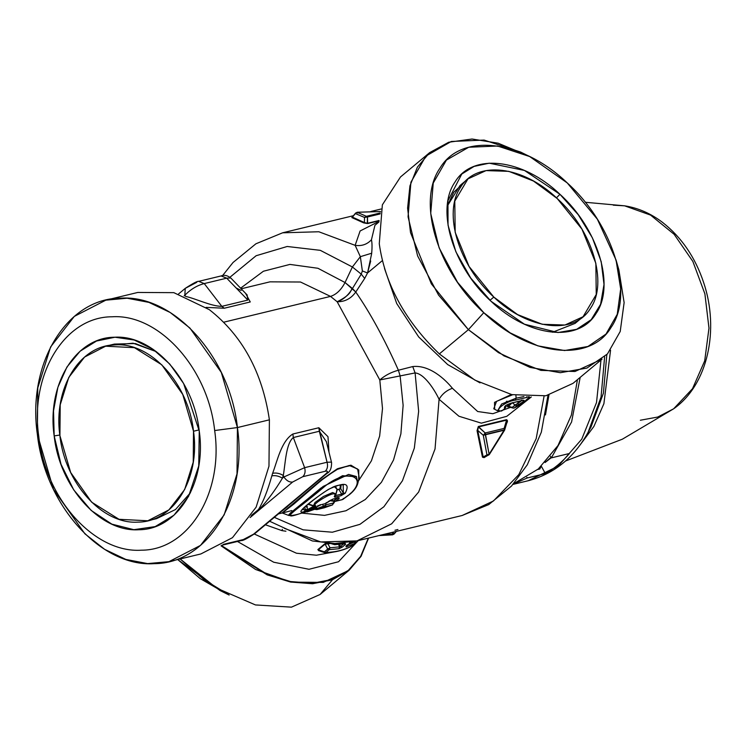 <?xml version="1.0" encoding="UTF-8"?>
<svg xmlns="http://www.w3.org/2000/svg" width="747" height="747" viewBox="0 0 747 747"><rect width="100%" height="100%" fill="white"/><g stroke="black" fill="none" stroke-linecap="round" stroke-linejoin="round"><path stroke-width="1.12" d="M640.356 420.234L657.752 417.041L673.645 408.796L692.516 388.692L704.701 360.857L708.978 328.138L704.888 293.842L692.871 261.459L674.13 234.297L650.581 215.099L624.623 205.827L613.259 205.164M610.56 350.203L603.893 403.707L593.856 426.509L579.924 445.165L593.856 426.509L603.893 403.707L610.56 350.203M624.623 205.827L650.581 215.099L674.13 234.297L692.871 261.459L704.888 293.842L708.978 328.138L704.701 360.857L692.516 388.692L673.645 408.796C708.147 384.649 719.454 329.399 703.702 282.73C695.317 257.426 681.581 237.303 662.505 222.363C650.805 213.465 638.181 207.946 624.623 205.827L585.246 202.269M513.03 484.392L528.213 480.732L558.186 466.147L581.754 439.171L596.517 402.549L600.98 360.017L596.517 402.549L581.754 439.171L558.186 466.147L528.213 480.732C554.059 473.887 574.023 457.743 588.113 432.298L601.046 397.068L604.631 356.823L601.046 397.068L588.113 432.298L590.998 427.023L603.399 393.23L606.825 354.62M539.829 468.985L537.7 469.499L539.829 468.985L541.155 466.427L539.829 468.985M551.323 457.874L569.475 453.485L551.323 457.874L571.586 421.98L580.186 377.366L571.586 421.98L551.323 457.874L550.474 456.305L551.323 457.874M527.223 477.987L526.85 477.296L527.223 477.987L545.366 473.607L527.223 477.987L513.301 484.084L527.223 477.987M541.351 466.24L545.366 473.607C554.321 468.584 562.351 461.879 569.475 453.485C562.351 461.879 554.321 468.584 545.366 473.607L541.351 466.24M493.814 297.082C458.658 265.446 442.7 212.82 460.535 187.32C476.586 160.157 522.928 165.535 557.215 198.534C592.371 230.179 608.319 282.805 590.485 308.296C574.443 335.459 528.092 330.09 493.814 297.082L489.976 300.285L493.814 297.082L469.079 266.492L455.175 232.317L454.783 201.111L467.967 178.869L486.073 170.596L508.791 171.343L533.47 181.035L557.215 198.534L581.95 229.124L595.854 263.308L596.246 294.514L583.062 316.747L564.947 325.029L542.229 324.273L517.559 314.58L493.814 297.082M583.062 316.747L575.125 323.367L552.528 332.256M464.242 182.464L453.709 192.315L447.257 206.135L460.04 185.489L467.967 178.869M545.105 462.486L551.239 457.715L545.058 462.533M559.942 194.295L556.459 197.843L559.942 194.295L578.253 214.744L592.38 237.817L601.204 261.674L604.015 284.439L600.597 304.3L591.222 319.669L576.628 329.334L557.981 332.536L524.431 324.207L491.087 301.321L470.741 278.08L455.885 251.804L448.032 225.127L447.957 200.728L461.758 174.051L474.093 166.404L489.229 163.182L524.469 170.447L559.942 194.295C522.704 158.457 472.375 152.621 454.951 182.119C435.585 209.814 452.906 266.959 491.087 301.321C528.316 337.158 578.645 343.004 596.078 313.497C615.444 285.812 598.114 228.666 559.942 194.295M336.766 490.013L340.716 488.641L341.127 484.784L340.716 488.641L339.007 489.724L340.716 488.641L340.034 488.622L340.343 484.85L340.034 488.622L339.213 489.192L337.14 489.556L335.412 486.166L337.14 489.556L336.766 490.013L337.074 489.136L334.254 486.633L337.074 489.136L335.991 493.954L332.602 492.544L323.507 496.438L315.029 502.479L313.376 505.794L308.362 503.964M59.919 435.734C53.037 388.403 79.705 344.834 115.552 344.853C151.09 342.434 188.468 383.855 193.51 431.243C200.401 478.575 173.734 522.144 137.887 522.125C102.348 524.543 64.97 483.122 59.919 435.734L60.208 404.79L68.78 377.422L84.579 357.047L105.635 346.197L134.413 347.672L161.782 364.807L182.763 394.463L193.51 431.243L199.104 429.898L193.51 431.243L193.23 462.188L184.649 489.556L168.85 509.93L147.803 520.78L119.025 519.305L91.648 502.171L70.676 472.506L59.919 435.734M551.034 457.341L545.254 462.328L551.034 457.341M567.253 182.931C613.548 224.595 634.548 293.888 611.065 327.457C589.943 363.229 528.913 356.151 483.767 312.694C437.481 271.03 416.471 201.737 439.955 168.159C461.086 132.396 522.116 139.474 567.253 182.931L597.367 219.198L616.051 260.021L620.682 288.902L617.246 314.3L606.013 334.049L587.954 346.477L564.601 350.539L537.924 345.88L510.201 332.891L483.767 312.694L457.528 282.282L439.143 247.883L430.72 213.483L433.251 183.043L446.426 160.082L468.733 147.243L497.586 146.02L529.67 156.543L567.253 182.931M308.492 504.01L307.428 504.897L308.38 504.374L307.867 504.206L313.749 506.177L307.624 509.529L306.457 505.42L307.624 509.529L302.516 509.687M190.438 492.759L175.48 509.547L156.581 518.651L147.803 520.78M105.635 346.197L114.412 344.078L135.384 343.555L156.366 351.669L133.069 343.19L110.07 345.338M529.67 156.543L520.603 152.052L484.112 140.081L451.281 141.472L425.911 156.067L410.925 182.193L408.058 216.817L417.629 255.941L438.545 295.065L468.388 329.66L483.767 312.694L468.388 329.66L498.454 352.64L529.996 367.403L560.334 372.706L586.899 368.084L607.442 353.947L620.215 331.481L624.128 302.6L618.852 269.751L616.051 260.021M313.002 505.504L308.604 504.029L313.749 506.177L307.624 509.529L309.118 510.024L305.486 509.734L304.711 507.269L305.486 509.734L304.132 511.658C293.552 514.907 310.808 500.966 328.307 489.462C344.853 481.61 350.483 482.861 345.198 493.225L341.043 495.709L334.936 497.185L334.236 496.596C340.212 486.783 308.175 505.999 315.925 505.775L309.118 510.024L304.132 511.658L305.486 509.734L302.479 509.547M335.608 495.541L334.936 497.185L341.043 495.709L341.715 494.066L335.608 495.541L337.093 490.181L335.608 495.541L341.715 494.066L339.007 489.724L341.715 494.066L341.043 495.709L345.198 493.225L343.312 493.001L343.2 485.027L343.312 493.001L340.716 488.641L343.312 493.001L345.198 493.225C350.483 482.861 344.853 481.61 328.307 489.462C310.808 500.976 293.552 514.907 304.132 511.658L309.118 510.024L315.309 506.653L315.925 505.775L313.749 506.177L315.309 506.653L313.749 506.177M335.982 493.982L332.602 492.544L323.507 496.438L315.029 502.479L313.376 505.794L314.814 506.027M341.715 494.066L343.312 493.001L342.808 494.094M54.176 435.921L61.021 464.298L73.738 489.911L91.209 510.472L111.854 524.142L133.834 529.679L155.18 526.607L173.976 515.197L188.533 496.466L198.739 465.941L199.253 431.056L183.641 383.547L169.756 364.06L152.976 349.241L134.236 340.025L114.982 337.224L96.531 341.024L80.153 351.174L66.969 366.964L57.883 387.32L53.523 410.841L54.176 435.921L59.835 435.025L54.176 435.921C59.657 487.389 100.247 532.368 138.849 529.744C177.767 529.763 206.732 482.45 199.253 431.056C193.772 379.588 153.182 334.609 114.59 337.233C75.662 337.214 46.697 384.528 54.176 435.921M506.214 405.378L504.57 408.207L505.504 405.957L506.111 406.461L505.009 408.422L501.62 411.018C492.637 411.345 506.429 400.709 515.393 400.168L526.215 397.553C534.768 393.865 522.741 404.071 514.207 407.974L518.082 404.949C523.806 401.503 525.44 399.953 522.965 400.271L512.143 402.885C506.326 404.566 503.795 406.34 504.57 408.207C503.795 406.34 506.326 404.566 512.143 402.885L522.965 400.271C525.44 399.953 523.806 401.503 518.082 404.949L514.207 407.974C522.723 404.071 534.777 393.865 526.215 397.553L515.393 400.168C506.438 400.709 492.628 411.345 501.62 411.018L497.623 410.794M525.281 154.47L498.1 143.191L472.039 139.017L448.742 142.229L429.684 152.603L417.414 167.104L409.935 185.91L407.601 208.124L410.523 232.653L431.346 283.841L468.388 329.66L503.954 355.871L540.912 370.381L574.938 371.502L602.063 359.111L573.005 383.36L545.88 395.761L511.854 394.631L474.896 380.12L439.339 353.91C404.939 320.668 384.92 283.944 379.271 243.755C384.92 283.944 404.939 320.668 439.339 353.91L468.388 329.66L439.339 353.91M400.485 176.983L382.361 204.837L379.271 243.755M335.338 495.27L334.236 496.596L334.927 497.194M335.991 493.954L335.132 495.812M302.498 509.407L302.414 509.659C302.544 508.492 322.909 491.685 331.668 487.828C336.178 484.84 345.039 484.392 343.2 485.027L343.19 485.018M38.769 436.444C29.693 374.116 64.812 316.747 112.013 316.784C158.812 313.591 208.021 368.131 214.669 430.533C223.736 492.861 188.618 550.222 141.416 550.194C94.626 553.378 45.408 498.847 38.769 436.444C45.408 498.847 94.626 553.378 141.416 550.194C188.618 550.222 223.736 492.861 214.669 430.533C208.021 368.131 158.812 313.591 112.013 316.784C64.812 316.747 29.693 374.116 38.769 436.444L37.35 434.268C27.032 363.378 66.978 298.128 120.669 298.156C173.892 294.533 229.871 356.571 237.434 427.555L214.669 430.533L237.434 427.555C247.743 498.445 207.806 563.696 154.115 563.658C100.892 567.281 44.913 505.252 37.35 434.268L38.769 436.444M497.577 410.775L501.639 403.996L516.149 398.198L523.89 396.554L516.149 398.198L515.906 395.443L516.149 398.198L515.393 400.168L516.149 398.198L501.639 403.996L497.577 410.775L493.748 408.796L496.559 401.335L512.563 394.789M526.728 396.778L526.215 397.553L526.728 396.778M507.633 406.713L513.88 408.179L512.218 407.395L515.047 405.033L517.027 405.621L515.047 405.033L518.129 403.184L518.082 404.949L518.129 403.184C521.462 400.971 522.48 400.018 521.182 400.355C522.48 400.018 521.462 400.971 518.129 403.184L512.218 407.395L513.88 408.179L523.908 402.082L529.614 396.918M512.601 408.011L508.156 406.135L512.218 407.395M522.965 400.271L521.91 400.159L522.975 400.383M512.143 402.885L522.517 400.523M324.301 507.792L316.84 509.594L325.048 506.727L326.103 504.757L333.451 502.983L333.358 503.795L333.451 502.983L332.396 504.953L324.151 507.829M314.683 509.333L316.803 509.603L324.235 507.811L332.396 504.953L325.048 506.727L323.526 506.177L326.103 504.757L325.048 506.727L316.84 509.594L315.374 509.043L315.785 509.463L315.411 509.062L323.526 506.177L325.048 506.727L332.452 504.935M311.723 509.389L321.163 504.692L325.384 503.674L333.181 498.996L339.054 497.577L339.138 498.576L335.235 501.293L342.21 499.687L349.605 494.355C369.354 477.23 347.243 466.38 322.713 488.118C297.68 509.37 277.763 521.098 299.584 513.759L315.234 509.09L299.584 513.759C277.763 521.098 297.68 509.37 322.713 488.118C347.243 466.38 369.354 477.23 349.605 494.355L342.621 499.51L335.235 501.293L339.138 498.576L339.054 497.577L333.181 498.996L325.384 503.674L321.163 504.692L311.331 509.585L321.163 504.692L325.711 503.534L326.252 502.6M315.309 509.071L316.289 507.204L315.234 509.09L311.247 509.613M315.925 505.775C308.175 505.999 340.212 486.783 334.236 496.596M349.605 494.355L350.427 493.309L349.605 494.355M357.187 212.269L357.636 213.044L357.187 212.269L355.385 213.586L352.416 217.125L355.609 213.072L355.385 213.586L364.508 217.433L366.366 216.322L367.459 216.994L366.366 216.322L380.26 212.96L366.366 216.322L357.187 212.269L380.559 211.56L357.187 212.269L366.366 216.322L364.508 217.433L364.415 222.559L352.341 217.265M489.201 454.353L504.234 429.908L485.307 434.474L485.214 432.98L504.132 428.404L504.458 430.16L504.132 428.404L504.234 429.908L489.108 454.241L485.307 434.474L483.281 435.277L485.214 432.98L489.108 454.241L486.951 454.895L483.281 435.277L504.458 430.16M508.081 406.77L512.265 402.698L515.047 405.033L512.265 402.698L508.081 406.77M517.858 401.923L518.129 403.184L517.858 401.923M342.957 499.369L350.035 494.141C354.358 490.527 357.001 486.773 357.944 482.87L356.254 476.465L348.588 474.41L323.19 486.409L290.303 513.049L288.8 515.486L290.294 515.477M282.217 512.974L288.8 515.486C291.619 515.682 295.205 515.113 299.547 513.768L306.009 511.872M333.358 503.795L334.796 501.48L342.21 499.687L343.489 498.436M324.198 507.82L315.785 509.463M307.064 511.956L315.411 509.024L317.344 506.419M311.592 509.968L312.442 509.071L311.592 509.968L315.411 509.024M316.289 507.204L316.177 508.007L316.411 506.97L315.776 507.325L316.289 507.204L316.177 508.007M318.166 505.327L317.578 506.279M321.163 504.692L319.8 504.767M325.72 503.534L329.287 500.957M329.67 500.77L333.181 498.996L338.242 497.782M334.815 501.47L333.657 500.807L337.569 497.735L339.138 498.576L337.532 498.109L333.657 500.807L330.594 500.163L334.824 501.47L329.838 500.649M335.235 501.293L333.862 501.368M327.055 462.244C328.073 466.091 327.457 469.107 325.206 471.273L302.768 476.698L292.656 482.03C289.444 482.431 286.521 480.751 283.879 476.978L282.441 478.183L283.3 475.419C285.41 463.467 285.933 443.401 293.338 437.537L319.342 431.252L326.364 441.654L319.342 431.252L327.055 462.244L318.848 427.742L319.342 431.252L293.338 437.537L304.617 467.669L327.055 462.244L304.617 467.669C305.626 471.516 305.009 474.522 302.768 476.698L325.206 471.273C327.457 469.107 328.073 466.091 327.055 462.244L331.052 462.122M272.618 473.318C277.305 461.16 281.227 441.169 292.852 434.016L318.848 427.742L327.98 436.678L328.988 452.159L327.98 436.678L318.848 427.742L292.852 434.016L293.338 437.537L304.617 467.669L283.879 476.978L282.441 478.183C278.752 475.96 275.213 475.204 271.824 475.895C275.213 475.204 278.752 475.96 282.441 478.183C275.083 490.349 267.435 500.686 259.489 509.193L251.758 515.131L259.489 509.193C267.435 500.686 275.083 490.349 282.441 478.183L283.3 475.419L283.879 476.978L304.617 467.669C305.626 471.516 305.009 474.522 302.768 476.698L292.656 482.03L250.105 517.55L292.656 482.03C289.444 482.431 286.521 480.751 283.879 476.978L283.3 475.419C279.565 473.299 276.007 472.599 272.618 473.318L271.824 475.895C267.659 490.686 263.215 501.891 258.49 509.51L251.58 515.234L258.49 509.51C263.215 501.891 267.659 490.686 271.824 475.895L272.618 473.318C277.305 461.151 281.227 441.169 292.852 434.016L293.338 437.537C285.933 443.401 285.41 463.457 283.3 475.419L280.321 473.99M326.411 441.841L331.584 462.608C331.621 468.266 330.09 471.861 326.99 473.383L254.97 533.498C247.201 538.54 242.728 540.875 241.552 540.492L243.429 539.539L223.344 544.386L243.429 539.539L253.541 534.198L241.552 540.492L222.008 545.217M325.571 474.084C328.241 471.684 328.12 470.75 325.206 471.273C328.12 470.75 328.241 471.684 325.571 474.084L253.541 534.198L282.805 510.266M269.396 419.833C262.356 372.277 242.336 335.552 209.337 309.669C242.336 335.552 262.356 372.277 269.396 419.833L237.434 427.555L221.327 372.464L189.915 328.045L170.167 312.479L148.914 302.386L127.13 298.221L105.813 300.173L74.28 316.42L50.619 346.935L37.77 387.917L37.35 434.268L53.457 489.35L84.869 533.778L104.617 549.334L125.87 559.438L147.654 563.602L168.971 561.651L200.504 545.403L224.165 514.888L237.004 473.897L237.434 427.555L269.396 419.833L268.976 466.175L256.128 507.166L232.466 537.681L200.934 553.919M105.813 300.173L137.784 292.45L173.846 292.656L209.337 309.669M380.568 211.513L357.234 212.251L355.619 213.072L351.837 217.573L352.416 217.125L364.415 222.559L363.78 222.923L367.319 223.334L379.102 220.486L367.655 223.549L367.459 216.994L380.074 213.95L364.508 217.433L367.459 216.994L367.319 223.334L364.415 222.559L364.508 217.433L355.385 213.586M488.715 455.091L486.951 454.895L488.669 455.119M504.234 429.908L506.559 420.15L507.148 421.7M489.108 454.241L483.188 456.977L486.951 454.895L483.281 435.277L477.725 430.393L478.351 426.967L477.725 430.393L483.281 435.277L485.214 432.98L478.351 426.967L506.559 420.15L504.132 428.404L485.214 432.98L478.304 426.509L506.522 419.693C507.745 420.272 507.745 421.56 506.522 423.549C507.745 421.56 507.745 420.272 506.522 419.693L507.157 421.644L504.589 430.188L489.378 454.465L484.028 457.65L483.188 456.977L477.725 430.393L477.053 430.674L478.304 426.509L506.522 419.693L478.304 426.509L477.053 430.674L477.725 430.393L483.188 456.977L482.469 457.183L484.075 457.631M394.369 533.507L392.119 534.049L393.902 531.976L392.119 534.049L382.529 534.731L393.305 534.366M494.654 409.123L493.758 408.796M494.673 409.272L494.523 402.353L511.312 394.509L494.523 402.353L494.673 409.272M507.512 405.929L508.156 406.135L507.512 405.929L510.556 403.389L507.512 405.929L507.456 406.807L507.512 405.929M506.942 401.148L506.307 401.597M384.49 268.444L396.713 303.525L418.712 336.981L447.705 364.592L480.032 382.884L447.705 364.592L418.712 336.981L396.713 303.525L384.49 268.444M247.108 294.906L247.817 300.079L221.822 306.354C211.196 306.335 195.453 298.464 185.723 296.456L184.817 295.28L185.256 288.361L184.817 295.28L184.164 295.821L184.817 295.28L185.723 296.456C195.453 298.464 211.196 306.335 221.822 306.354L224.268 308.231L250.264 301.956L245.539 293.291L250.264 301.956L224.268 308.231L221.822 306.354L204.248 283.58C197.105 285.419 190.625 289.322 184.817 295.28C190.625 289.322 197.105 285.419 204.248 283.58L226.696 278.164L247.817 300.079L221.822 306.354L204.248 283.58L198.674 281.367L204.248 283.58L226.696 278.164L221.103 275.951M196.788 282.319L185.256 288.361C193.025 283.318 197.497 280.984 198.665 281.367L221.112 275.942L226.696 278.164L230.636 277.949M356.58 476.791L342.528 475.69L320.939 488.034L288.949 514.45M291.788 510.565L282.189 513.068L293.888 504.029L321.294 480.34L336.187 469.742L349.269 465.474L357.608 468.995L359.167 477.492L357.934 469.452L350.716 465.53L339.035 468.266L325.309 477.137L282.908 512.423M333.451 502.983L334.086 501.536L333.451 502.983L326.103 504.757L325.487 503.655L326.103 504.757L323.526 506.177L322.564 504.43L323.526 506.177L315.411 509.062M251.076 516.037L252.271 515.215L251.076 516.037M293.86 500.892L307.699 489.481L293.86 500.892M353.378 215.715L282.581 232.812L318.82 231.757L355.142 245.343L360.343 256.679L352.397 266.978L345.03 282.525L355.768 292.03L364.695 278.435L355.768 292.03L352.453 288.519C348.111 295.495 343.022 299.911 337.168 301.76L330.519 296.4L300.499 282.011L269.994 281.843L300.499 282.011L330.519 296.4C336.337 294.523 341.174 289.892 345.03 282.525C341.174 289.892 336.337 294.523 330.519 296.4L337.168 301.76L379.803 379.962L337.168 301.76C344.825 301.863 351.025 298.623 355.768 292.03C370.251 312.937 384.462 339.007 398.403 370.232C391.139 372.202 384.938 375.442 379.803 379.962L382.501 408.544L379.644 436.089L371.418 460.806L358.355 481.087L371.418 460.806L379.644 436.089L382.501 408.544L379.803 379.962L415.108 372.93C424.277 373.649 434.549 389.71 439.077 399.281L435.034 448.975L418.647 492.012L391.671 523.787L357.001 540.893L391.68 523.787L418.647 492.012L435.034 448.975L439.077 399.281C434.549 389.701 424.277 373.649 415.108 372.93L379.803 379.962C384.938 375.442 391.139 372.202 398.403 370.232L400.121 375.946L398.403 370.232L412.736 366.562L415.108 372.93L412.736 366.562C429.572 364.685 445.156 379.308 452.421 388.291C446.631 390.326 442.187 393.996 439.077 399.281L458.947 416.247L481.357 423.157L506.802 416.312L531.332 396.956L506.802 416.312L481.357 423.157L458.947 416.247L439.077 399.281C442.187 393.996 446.631 390.326 452.421 388.291L477.66 411.513L492.88 413.707L509.977 407.601L492.88 413.707L477.66 411.513L452.421 388.291C445.156 379.308 429.572 364.685 412.736 366.562L398.403 370.232C384.462 339.007 370.251 312.937 355.768 292.03C351.025 298.623 344.825 301.863 337.168 301.76C352.472 294.066 349.998 290.424 352.453 288.519L361.249 274.14L362.36 270.956L360.343 256.679L371.689 253.214C372.202 247.164 372.127 242.682 371.446 239.768L374.938 225.295L371.446 239.768C372.127 242.682 372.202 247.164 371.689 253.214L360.343 256.679L355.142 245.343L360.11 230.972L379.009 221.373L360.11 230.972L355.142 245.343C361.66 246.295 367.094 244.446 371.446 239.768M340.529 546.505L342.285 547.084L338.933 548.718L339.661 546.841L340.529 546.505L339.661 546.841L338.933 548.718L342.285 547.084L345.534 544.386L343.769 543.797L340.529 546.505L339.521 544.432L340.529 546.505L342.285 547.084L345.534 544.386L345.254 543.442L345.534 544.386L343.769 543.797L340.529 546.505M351.641 542.023L346.001 546.188L346.188 546.972L346.86 545.105L346.188 546.972L346.001 546.188L352.509 541.687M318.81 550.679L325.085 552.761C334.665 552.509 343.293 550.427 350.969 546.496L351.239 546.318C343.779 550.147 335.328 552.182 325.888 552.444L329.212 549.661L338.933 548.718L329.212 549.661L327.7 549.054L324.366 551.837L324.347 552.537L324.366 551.837L324.347 552.537L324.366 551.837L318.334 549.801L325.888 552.444C335.328 552.192 343.779 550.147 351.239 546.318L354.564 543.536L346.188 546.972L354.564 543.536L355.833 541.164M335.524 544.395L336.589 543.508L335.524 544.395L345.254 543.442L335.524 544.395L334.002 543.788L333.993 544.488L333.171 543.508L335.524 544.395L333.993 544.488M371.642 253.709L367.543 272.972L362.36 270.956L367.543 272.972L364.695 278.435L361.249 274.14L364.695 278.435L367.543 272.972L382.333 260.628L367.543 272.972L370.699 260.992M226.696 278.164L247.817 300.079M281.974 513.03L321.593 479.649L337.42 468.752L350.931 465.176L358.747 469.975L358.691 479.574L358.747 469.975L350.931 465.176L337.42 468.752L321.593 479.649L281.974 513.03L278.472 513.88M280.592 512.106L287.576 506.485M400.121 375.946L403.128 405.322L400.887 433.848L393.529 459.975L381.446 482.263L365.302 499.5L345.973 510.743L324.534 515.374L302.143 513.142L324.534 515.374L345.973 510.743L365.302 499.5L381.446 482.263L393.529 459.975L400.887 433.848L403.128 405.322L400.121 375.946M352.033 217.33L363.78 222.923L367.655 223.549L379.065 220.795L367.655 223.549L363.78 222.923L351.837 217.573L352.341 217.256M351.818 545.207L350.679 546.599M328.941 548.606L330.034 547.794L329.212 549.661L325.888 552.444L324.347 552.537M325.888 552.444L324.366 551.837L328.176 548.933M329.212 549.661L327.7 549.054L325.094 544.152L327.7 549.054L330.034 547.794L339.661 546.841L338.54 544.516L339.661 546.841L330.034 547.794L327.728 543.499L330.034 547.794L329.212 549.661M345.254 543.442L344.199 543.657M346.515 545.543L352.061 541.948M349.241 543.489L350.035 542.294M355.161 542.397L355.292 541.286L347.822 544.796L355.161 541.724L354.564 543.536L351.239 546.318L354.741 543.424M548.933 395.126L545.459 414.94M484.691 457.313L482.469 457.183L477.053 430.674L482.469 457.183L484.691 457.313M397.927 529.52L394.948 530.239M362.36 270.956L361.249 274.14L352.397 266.978L320.304 250.338L287.203 246.482L256.118 255.735L229.927 277.268L256.118 255.735L287.203 246.482L320.304 250.338L352.397 266.978L361.249 274.14L352.453 288.519L345.03 282.525L317.942 268.276L289.939 264.41L263.411 271.236L240.618 288.183L263.411 271.236L289.939 264.41L317.942 268.276L345.03 282.525L352.397 266.978L360.343 256.679L362.36 270.956M274.317 517.344L303.114 529.828L332.359 532.219L359.942 524.338L383.883 506.755L402.456 480.732L414.324 448.135L418.647 411.326L415.108 372.93L418.647 411.326L414.324 448.135L402.456 480.732L383.883 506.755L359.942 524.338L332.359 532.219L303.114 529.828L274.317 517.344M236.201 288.025L241.16 290.434M224.268 308.231L206.125 307.381L224.268 308.231M223.764 322.19L330.519 296.4L223.764 322.19M319.034 550.754L317.858 549.596L325.094 544.152L318.334 549.801L319.034 550.754L317.858 549.596L324.618 543.956L326.178 543.144L324.618 543.956L325.094 544.152L330.632 543.489L327.728 543.499L328.008 542.873L327.728 543.499L324.618 543.956L317.858 549.596L318.773 550.782M513.665 483.673L538.298 468.995L558.028 445.511L571.399 414.987L577.431 379.672M269.639 521.257L312.386 540.959L334.861 543.517L357.001 540.893L320.762 541.948L284.439 528.372M544.096 396.059L536.178 438.638L518.782 474.644L493.412 501.004L462.206 515.477L488.753 504.58L511.536 486.026L527.289 464.802L541.342 432.149L547.981 395.34M285.924 531.21L281.918 530.613L265.418 524.777L281.918 530.613L285.924 531.21M282.385 529.324L281.918 530.613M254.316 534.021L296.456 553.219L316.411 555.217L334.18 551.93L316.411 555.217L296.456 553.219L254.316 534.021M237.481 541.482L273.691 562.211L309.015 569.289L338.568 561.735L358.271 540.585L338.568 561.735L309.015 569.289L273.691 562.211L237.481 541.482M368.308 538.157L360.624 556.375L348.326 570.372L332.004 579.476L312.433 583.267L290.536 581.558L267.333 574.443L221.448 545.553L267.333 574.443L290.536 581.558L312.433 583.267L332.004 579.476L348.326 570.372L360.624 556.375L368.308 538.157M368.588 538.092L360.941 556.496L348.634 570.643L332.256 579.868L312.582 583.734L290.555 582.044L267.211 574.891L221.037 545.796L255.595 569.475L290.947 582.128L323.283 582.389L349.129 570.241L361.109 556.216L368.588 538.092M332.452 579.793L320.071 594.491L291.451 607.152L255.455 604.939L216.695 588.16L180.13 558.952L203.791 579.485L229.152 595.051L220.085 590.55L177.702 559.54L200.308 578.682L224.474 592.632M319.053 550.679L319.109 550.063M565.507 461.02L622.335 439.208L673.645 408.796M429.684 152.603L400.625 176.862M505.448 405.677L505.299 406.181C503.823 406.863 509.473 403.137 511.471 403.193M324.273 507.801L332.574 504.888M168.971 561.651L200.934 553.929M378.906 535.599L392.52 534.843L394.136 534.021L396.377 531.378M221.112 275.942C224.296 274.653 227.602 275.419 231.038 278.239L247.164 294.981M357.944 482.889L359.167 477.492M299.37 496.438L326.99 473.383M378.953 221.943L374.938 225.295M185.256 288.361L178.58 293.935M307.568 506.802L306.401 507.008M330.435 543.424L334.731 544.712L344.619 543.741M381.166 209.001L370.848 211.494M357.001 540.893L462.206 515.486M282.581 232.821L255.913 243.793L233.045 262.486L222.503 275.671M269.994 281.834L241.206 288.79M320.071 594.491L349.129 570.241"/></g></svg>
